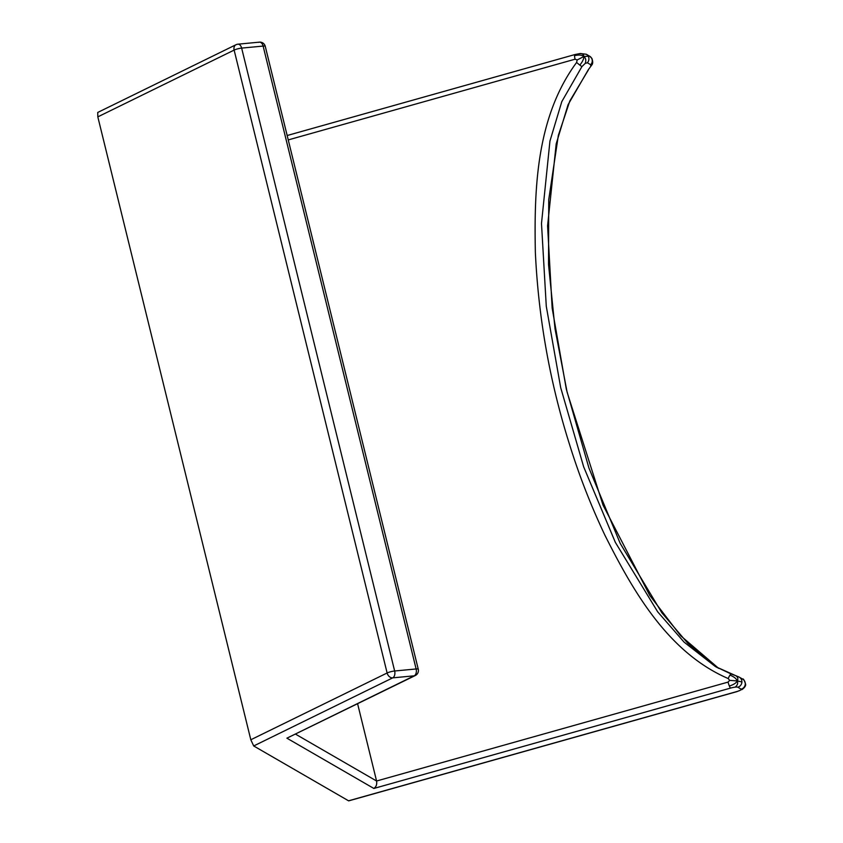 <?xml version="1.0" encoding="UTF-8"?>
<svg xmlns="http://www.w3.org/2000/svg" width="843" height="843" viewBox="0 0 843 843"><rect width="100%" height="100%" fill="white"/><g stroke="black" fill="none" stroke-linecap="round" stroke-linejoin="round"><path stroke-width="1.26" d="M579.541 53.689C582.239 53.372 583.683 54.31 583.851 56.523C581.955 54.943 578.835 54.658 574.526 55.67A5.522 1.001 -105.7 0 1 574.8 54.584L574.8 54.584A5.522 1.001 -105.7 0 1 574.81 54.584L287.168 135.523M586.212 54.215A5.522 5.343 120 0 1 586.285 54.258L580.279 53.499L574.8 54.584M731.303 674.073L715.338 666.518L684.116 642.166L657.698 611.849L615.348 542.365L583.651 466.801L560.69 387.632L546.275 306.241L541.491 223.5L549.942 141.087L561.796 101.634L581.902 66.629L585.242 63.394C586.285 60.39 585.822 58.104 583.851 56.523L588.203 56.196A5.522 5.343 120 0 1 587.36 62.782L590.711 64.721A5.522 5.343 -60 0 0 589.657 56.207A5.522 5.343 -60 0 0 589.647 56.207L586.285 54.258A5.522 5.343 120 0 1 588.203 56.196M585.242 63.394L587.36 62.782M288.253 139.917L575.084 59.2L577.17 59.948L583.851 56.523C583.946 58.757 582.608 61.623 579.847 65.122L576.601 62.477C536.496 116.734 534.051 188.042 535.358 252.352C538.456 318.138 549.868 382.237 569.594 444.651C579.246 475.715 591.017 505.884 604.895 535.179C633.346 591.818 668.299 652.651 728.247 678.573A5.522 1.391 -69.9 0 1 729.985 675.127A5.522 1.391 -69.9 0 1 731.366 674.094A5.522 1.391 -69.9 0 1 731.418 674.115L735.739 675.664C737.878 677.055 738.405 678.805 737.309 680.923C736.371 678.626 733.926 676.697 729.985 675.127M581.902 66.629L579.847 65.122M577.17 59.948L576.601 62.477M588.224 69.864L591.754 65.037L588.224 69.864L568.098 104.627L556.201 143.837L547.581 225.819L552.165 308.169L566.327 389.203L588.941 468.044L620.195 543.366L661.892 612.84L687.846 643.346L718.468 668.257M591.754 65.037C592.956 63.836 592.998 61.634 591.902 58.42L591.565 58.135M590.711 64.721L590.69 66.407M715.338 666.518L735.739 675.664M237.125 44.405A5.522 4.194 63.9 0 0 235.998 44.721L97.725 112.456L97.82 116.871L250.814 739.764L253.701 745.96L392.722 677.856A5.522 3.456 -95.4 0 0 394.65 670.996A5.522 0.991 166.2 0 0 387.127 672.988A5.522 4.194 63.9 0 0 392.722 677.856L414.198 675.823A5.522 4.194 63.9 0 0 415.325 675.506A5.522 5.522 0 0 0 418.265 669.226A5.522 0.991 166.2 0 0 416.126 668.963A5.522 3.456 84.6 0 1 414.198 675.823L286.905 738.173L373.86 788.458L730.596 688.078A6.186 1.106 -13.8 0 1 735.138 687.14C737.467 685.317 738.194 683.241 737.309 680.923L741.903 681.955A5.522 5.343 120 0 1 737.815 687.214L741.176 689.163A5.522 5.343 -60 0 0 742.651 679.1A5.522 5.343 -60 0 0 742.641 679.1L739.29 677.161A5.522 5.343 120 0 1 741.903 681.955M735.138 687.14A6.186 1.106 -13.8 0 1 737.815 687.214M728.247 678.573L729.669 680.385L737.309 680.923C736.255 682.988 733.6 684.695 729.353 686.033A5.522 1.001 -105.7 0 1 728.078 682.092L376.579 781.008L295.577 734.169M730.596 688.078A5.522 1.001 -105.7 0 1 729.353 686.033M729.669 680.385L728.078 682.092M736.877 691.639L740.417 690.196A6.186 1.106 -13.8 0 1 736.677 691.597L348.559 800.808A5.522 1.001 74.3 0 0 348.76 800.85L736.877 691.639A5.522 1.001 -105.7 0 1 736.677 691.597M741.903 689.648C744.569 687.719 745.813 685.939 745.644 684.316L745.265 683.894M741.176 689.163A6.186 1.106 -13.8 0 1 740.417 690.196M241.646 48.104A5.522 3.456 -95.4 0 0 237.905 44.184A5.522 5.522 0 0 0 235.998 44.721A5.522 4.194 63.9 0 0 234.133 50.095A5.522 0.991 -13.8 0 1 241.646 48.104L263.121 46.07A5.522 0.991 -13.8 0 1 265.26 46.333A5.522 5.522 0 0 0 259.381 42.15L259.381 42.15A5.522 3.456 84.6 0 1 263.121 46.07L416.126 668.963L394.65 670.996L241.646 48.104M286.905 738.173L415.325 675.506M258.601 42.371A5.522 3.456 84.6 0 1 259.381 42.15L237.905 44.184M373.86 788.458C376.22 786.825 377.127 784.338 376.579 781.008L357.611 703.779M575.084 59.2A5.522 1.001 -105.7 0 1 574.526 55.67M253.701 745.96L348.559 800.808M97.82 116.871L234.133 50.095L387.127 672.988L250.814 739.764M591.902 58.42L589.657 56.207M735.907 675.717L739.279 677.15M745.644 684.316C744.253 680.111 743.263 678.373 742.651 679.1M718.689 668.383L680.575 635.664L649.753 595.411L603.008 505.052L567.118 392.206L555.042 328.886L548.53 264.576L548.73 199.717L558.34 135.407L569.805 101.012L588.382 69.937M265.26 46.333L418.265 669.226M715.528 666.592L717.425 667.698"/></g></svg>
